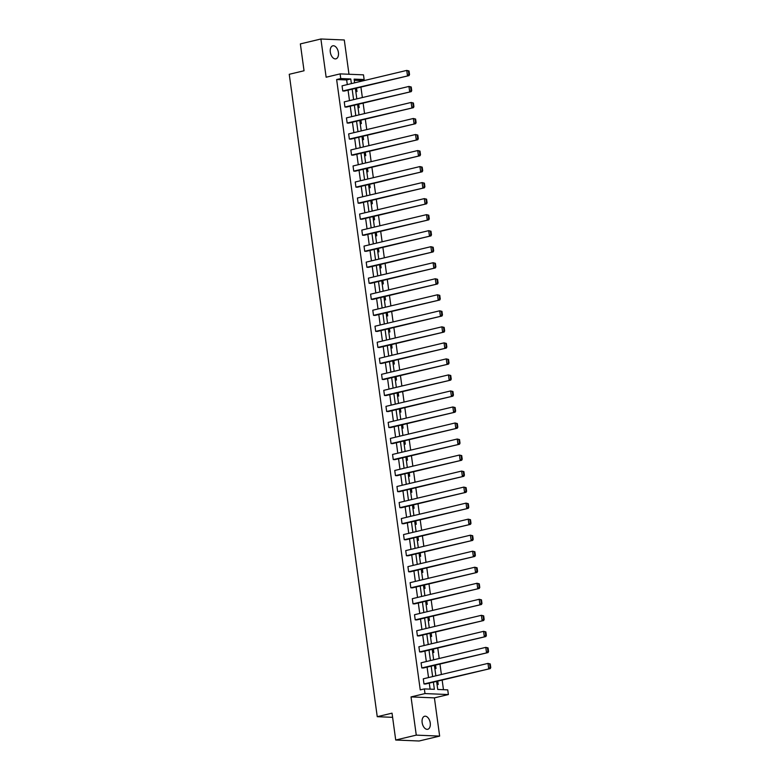 <?xml version="1.0" encoding="UTF-8"?>
<svg xmlns="http://www.w3.org/2000/svg" width="780" height="780" viewBox="0 0 780 780"><rect width="100%" height="100%" fill="white"/><g stroke="black" fill="none" stroke-linecap="round" stroke-linejoin="round"><path stroke-width="1.17" d="M422.146 722.602A6.698 3.949 -103.4 0 1 424.642 716.255A6.698 3.949 -103.4 0 1 430.238 722.943A6.698 3.949 -103.4 0 1 427.752 729.28A6.698 3.949 -103.4 0 1 422.146 722.602M330.31 52.163A6.698 3.949 -103.4 0 1 332.797 45.815A6.698 3.949 -103.4 0 1 338.403 52.494A6.698 3.949 -103.4 0 1 335.907 58.841A6.698 3.949 -103.4 0 1 330.31 52.163M348.982 74.256L344.292 39.975L320.902 39L326.137 77.22L340.109 73.885L363.49 74.851L364.133 79.531L354.12 79.111L354.627 82.846M395.714 740.025L416.267 735.13L439.647 736.096L419.104 741L395.714 740.025L392.038 713.164L377.247 716.693L289.244 74.295L304.044 70.766L300.358 43.904L320.902 39M360.165 81.52L360.029 80.506L364.133 79.531M443.469 689.695L442.153 680.072M441.392 674.505L439.959 664.043M439.198 658.476L437.765 648.014M437.005 642.447L435.572 631.985M434.801 626.428L433.378 615.966M432.607 610.399L431.174 599.937M430.414 594.37L428.981 583.908M428.22 578.341L426.787 567.879M426.026 562.322L424.593 551.86M423.832 546.292L422.399 535.831M421.639 530.264L420.206 519.802M419.435 514.234L418.002 503.773M417.241 498.215L415.808 487.753M415.048 482.186L413.615 471.724M412.854 466.157L411.421 455.695M410.66 450.128L409.227 439.666M408.466 434.109L407.033 423.647M406.263 418.08L404.83 407.618M404.069 402.051L402.636 391.589M401.875 386.022L400.442 375.56M399.682 370.003L398.248 359.541M397.488 353.974L396.055 343.512M395.294 337.945L393.861 327.483M393.091 321.916L391.657 311.454M390.897 305.897L389.464 295.435M388.703 289.868L387.27 279.406M386.51 273.839L385.076 263.377M384.316 257.81L382.882 247.348M382.122 241.79L380.689 231.328M379.918 225.761L378.485 215.299M377.725 209.732L376.291 199.27M375.531 193.703L374.098 183.242M373.337 177.684L371.904 167.222M371.144 161.655L369.71 151.193M368.95 145.626L367.517 135.164M366.746 129.597L365.313 119.135M364.552 113.578L363.119 103.116M362.359 97.549L360.925 87.087M436.615 681.389L437.726 689.452L447.74 689.871L448.383 694.551L424.993 693.576L424.359 688.906L434.372 689.315L433.397 682.159M439.647 736.096L434.411 697.876L448.383 694.551M377.247 716.693L392.603 717.337M421.795 667.933L488.065 652.558L423.374 668.002L421.795 667.933L421.093 662.795L485.784 647.361L488.065 647.917L487.432 647.897L487.929 651.495L488.553 651.514L488.065 647.917M417.407 635.875L483.678 620.51L418.987 635.944L417.407 635.875L416.705 630.747L481.397 615.303L483.678 615.868L483.044 615.839L483.532 619.437L484.165 619.466L483.678 615.868M413.02 603.827L479.29 588.451L414.599 603.895L413.02 603.827L412.308 598.689L476.999 583.255L479.281 583.81L478.647 583.791L479.144 587.389L479.778 587.408L479.281 583.81M408.623 571.769L474.893 556.403L410.202 571.837L408.623 571.769L407.921 566.641L472.612 551.197L474.893 551.762L474.26 551.733L474.757 555.331L475.381 555.36L474.893 551.762M404.235 539.721L470.506 524.345L405.815 539.789L404.235 539.721L403.533 534.583L468.224 519.149L470.506 519.704L469.872 519.685L470.36 523.283L470.993 523.302L470.506 519.704M399.848 507.673L466.118 492.297L401.427 507.731L399.848 507.673L399.136 502.534L463.827 487.09L466.108 487.656L465.475 487.627L465.972 491.224L466.606 491.254L466.108 487.656M395.45 475.615L461.721 460.239L397.03 475.683L395.45 475.615L394.748 470.476L459.44 455.042L461.721 455.598L461.087 455.578L461.584 459.176L462.209 459.196L461.721 455.598M391.063 443.566L457.334 428.191L392.642 443.625L391.063 443.566L390.361 438.428L455.052 422.984L457.334 423.55L456.7 423.52L457.187 427.118L457.821 427.148L457.334 423.55M386.675 411.508L452.946 396.133L388.255 411.577L386.675 411.508L385.964 406.37L450.655 390.936L452.936 391.492L452.302 391.472L452.8 395.07L453.433 395.09L452.936 391.492M382.278 379.46L448.549 364.084L383.857 379.519L382.278 379.46L381.576 374.322L446.267 358.878L448.549 359.444L447.915 359.414L448.412 363.012L449.036 363.041L448.549 359.444M377.89 347.402L444.161 332.026L379.47 347.471L377.89 347.402L377.188 342.264L441.88 326.83L444.161 327.385L443.527 327.366L444.015 330.964L444.649 330.983L444.161 327.385M373.503 315.354L439.774 299.978L375.082 315.412L373.503 315.354L372.791 310.216L437.482 294.772L439.764 295.337L439.13 295.308L439.627 298.906L440.261 298.935L439.764 295.337M369.106 283.296L435.377 267.92L370.685 283.364L369.106 283.296L368.404 278.158L433.095 262.724L435.377 263.289L434.743 263.26L435.24 266.857L435.874 266.877L435.377 263.289M364.718 251.248L430.989 235.872L366.298 251.306L364.718 251.248L364.016 246.109L428.707 230.666L430.989 231.231L430.355 231.202L430.843 234.799L431.476 234.829L430.989 231.231M360.331 219.19L426.601 203.814L361.91 219.258L360.331 219.19L359.619 214.051L424.31 198.617L426.592 199.183L425.968 199.153L426.455 202.751L427.089 202.771L426.592 199.183M355.933 187.142L422.204 171.766L357.513 187.2L355.933 187.142L355.231 182.003L419.923 166.559L422.204 167.125L421.57 167.095L422.068 170.693L422.702 170.722L422.204 167.125M351.546 155.083L417.817 139.718L353.125 155.152L351.546 155.083L350.844 149.945L415.535 134.511L417.817 135.076L417.183 135.047L417.671 138.645L418.304 138.665L417.817 135.076M347.159 123.035L413.429 107.659L348.738 123.094L347.159 123.035L346.447 117.897L411.138 102.453L413.419 103.018L412.796 102.989L413.283 106.587L413.917 106.616L413.419 103.018M342.761 90.977L409.032 75.611L344.341 91.045L342.761 90.977L342.059 85.839L406.75 70.405L409.032 70.97L408.398 70.941L408.895 74.539L409.529 74.558L409.032 70.97M430.102 689.14L429.283 683.143M428.522 677.576L427.089 667.115M426.328 661.547L424.895 651.085M424.135 645.518L422.702 635.057M421.931 629.499L420.508 619.037M419.738 613.47L418.304 603.008M417.544 597.441L416.11 586.979M415.35 581.412L413.917 570.95M413.156 565.393L411.723 554.931M410.962 549.364L409.529 538.902M408.759 533.335L407.335 522.873M406.565 517.306L405.132 506.844M404.372 501.286L402.938 490.825M402.178 485.257L400.744 474.796M399.984 469.228L398.551 458.767M397.79 453.2L396.357 442.738M395.596 437.18L394.163 426.719M393.393 421.151L391.96 410.69M391.199 405.122L389.766 394.66M389.005 389.093L387.572 378.631M386.812 373.074L385.378 362.612M384.618 357.045L383.185 346.583M382.424 341.016L380.991 330.554M380.221 324.987L378.787 314.525M378.027 308.968L376.594 298.506M375.833 292.939L374.4 282.477M373.639 276.91L372.206 266.448M371.446 260.881L370.012 250.419M369.252 244.861L367.819 234.4M367.048 228.832L365.615 218.371M364.855 212.803L363.421 202.342M362.661 196.774L361.228 186.313M360.467 180.755L359.034 170.293M358.273 164.726L356.84 154.264M356.08 148.697L354.647 138.236M353.876 132.668L352.443 122.207M351.683 116.649L350.249 106.187M349.489 100.62L348.055 90.158M347.295 84.591L346.661 79.95L336.638 79.54L420.244 689.881L424.359 688.906M344.955 107.006L411.235 91.63L346.544 107.074L344.955 107.006L344.253 101.868L408.944 86.434L411.226 86.989L410.592 86.97L411.089 90.558L411.723 90.587L411.226 86.989M349.352 139.054L415.623 123.688L350.932 139.123L349.352 139.054L348.65 133.916L413.341 118.482L415.613 119.047L414.989 119.018L415.477 122.616L416.11 122.645L415.613 119.047M353.74 171.112L420.01 155.737L355.319 171.181L353.74 171.112L353.038 165.974L417.729 150.54L420.01 151.096L419.377 151.076L419.874 154.664L420.498 154.694L420.01 151.096M358.127 203.161L424.408 187.795L359.707 203.229L358.127 203.161L357.425 198.022L422.116 182.588L424.398 183.154L423.764 183.124L424.261 186.722L424.895 186.751L424.398 183.154M362.524 235.219L428.795 219.843L364.104 235.287L362.524 235.219L361.822 230.08L426.514 214.646L428.785 215.202L428.161 215.182L428.649 218.77L429.283 218.8L428.785 215.202M366.912 267.267L433.183 251.901L368.491 267.335L366.912 267.267L366.21 262.129L430.901 246.695L433.183 247.26L432.549 247.231L433.046 250.828L433.67 250.858L433.183 247.26M371.299 299.325L437.58 283.949L372.879 299.393L371.299 299.325L370.598 294.187L435.289 278.752L437.57 279.308L436.936 279.289L437.434 282.877L438.067 282.906L437.57 279.308M375.697 331.373L441.967 316.007L377.276 331.441L375.697 331.373L374.995 326.235L439.686 310.801L441.958 311.366L441.334 311.337L441.821 314.935L442.455 314.964L441.958 311.366M380.084 363.431L446.355 348.055L381.664 363.49L380.084 363.431L379.382 358.293L444.073 342.859L446.355 343.415L445.721 343.395L446.219 346.983L446.842 347.012L446.355 343.415M384.472 395.479L450.752 380.113L386.051 395.548L384.472 395.479L383.77 390.341L448.461 374.907L450.743 375.473L450.109 375.443L450.606 379.041L451.24 379.07L450.743 375.473M388.869 427.537L455.14 412.162L390.448 427.596L388.869 427.537L388.167 422.399L452.858 406.965L455.13 407.521L454.506 407.501L454.994 411.089L455.627 411.119L455.13 407.521M393.256 459.586L459.527 444.22L394.836 459.654L393.256 459.586L392.555 454.447L457.246 439.013L459.527 439.579L458.894 439.549L459.391 443.147L460.015 443.177L459.527 439.579M397.644 491.644L463.924 476.268L399.223 491.702L397.644 491.644L396.942 486.505L461.633 471.071L463.915 471.627L463.281 471.607L463.778 475.195L464.412 475.225L463.915 471.627M402.041 523.692L468.312 508.326L403.621 523.76L402.041 523.692L401.339 518.554L466.031 503.119L468.302 503.685L467.678 503.656L468.166 507.253L468.799 507.283L468.302 503.685M406.429 555.75L472.7 540.374L408.008 555.808L406.429 555.75L405.727 550.612L470.418 535.178L472.7 535.733L472.066 535.714L472.553 539.302L473.187 539.331L472.7 535.733M410.816 587.798L477.097 572.432L412.396 587.867L410.816 587.798L410.114 582.66L474.805 567.226L477.087 567.791L476.453 567.762L476.95 571.36L477.584 571.389L477.087 567.791M415.214 619.856L481.484 604.481L416.793 619.915L415.214 619.856L414.511 614.718L479.203 599.284L481.474 599.84L480.851 599.82L481.338 603.408L481.972 603.437L481.474 599.84M419.601 651.904L485.872 636.538L421.18 651.973L419.601 651.904L418.899 646.766L483.59 631.332L485.872 631.898L485.238 631.868L485.726 635.466L486.359 635.486L485.872 631.898M423.988 683.962L490.269 668.587L425.568 684.021L423.988 683.962L423.286 678.824L487.978 663.39L490.259 663.946L489.625 663.926L490.123 667.514L490.756 667.543L490.259 663.946M336.638 79.54L340.753 78.556L340.109 73.885M434.411 697.876L411.031 696.91L416.267 735.13M411.031 696.91L424.993 693.576M351.4 83.616L350.766 78.975L340.753 78.556M432.627 676.591L431.194 666.13M430.433 660.562L429 650.111M428.24 644.543L426.806 634.082M426.046 628.514L424.613 618.053M423.852 612.485L422.419 602.024M421.658 596.466L420.225 586.004M419.455 580.437L418.022 569.975M417.261 564.408L415.828 553.946M415.067 548.379L413.634 537.917M412.873 532.36L411.44 521.898M410.68 516.331L409.247 505.869M408.486 500.302L407.053 489.84M406.282 484.273L404.849 473.811M404.089 468.253L402.656 457.792M401.895 452.224L400.462 441.763M399.701 436.195L398.268 425.734M397.507 420.166L396.074 409.705M395.314 404.147L393.88 393.685M393.11 388.118L391.677 377.656M390.916 372.089L389.483 361.627M388.723 356.06L387.29 345.598M386.529 340.041L385.096 329.579M384.335 324.012L382.902 313.55M382.142 307.983L380.708 297.521M379.938 291.954L378.505 281.492M377.744 275.935L376.311 265.473M375.55 259.906L374.117 249.444M373.357 243.877L371.923 233.415M371.163 227.848L369.73 217.386M368.969 211.828L367.536 201.367M366.766 195.799L365.332 185.338M364.572 179.77L363.139 169.309M362.378 163.742L360.945 153.28M360.185 147.722L358.751 137.261M357.991 131.693L356.558 121.231M355.797 115.664L354.364 105.203M353.594 99.635L352.16 89.173M355.387 88.403L356.821 98.865M357.581 104.432L359.014 114.894M359.785 120.461L361.218 130.923M361.978 136.49L363.412 146.952M364.172 152.509L365.606 162.971M366.366 168.538L367.799 179M368.56 184.567L369.993 195.029M370.753 200.596L372.187 211.058M372.957 216.616L374.39 227.077M375.151 232.645L376.584 243.107M377.344 248.674L378.778 259.135M379.538 264.703L380.971 275.165M381.732 280.722L383.165 291.184M383.926 296.751L385.359 307.213M386.129 312.78L387.562 323.242M388.323 328.809L389.756 339.271M390.517 344.828L391.95 355.29M392.71 360.857L394.144 371.319M394.904 376.886L396.337 387.348M397.098 392.915L398.531 403.377M399.302 408.935L400.735 419.396M401.495 424.964L402.928 435.425M403.689 440.993L405.122 451.454M405.883 457.022L407.316 467.483M408.077 473.041L409.51 483.502M410.27 489.07L411.703 499.531M412.474 505.099L413.907 515.56M414.668 521.128L416.101 531.59M416.861 537.147L418.294 547.609M419.055 553.176L420.488 563.638M421.249 569.205L422.682 579.667M423.442 585.234L424.876 595.696M425.646 601.253L427.079 611.715M427.84 617.282L429.273 627.744M430.034 633.311L431.467 643.773M432.227 649.34L433.66 659.802M434.421 665.359L435.854 675.821M360.029 80.506L354.276 80.272M437.746 681.125L438.214 684.548L437.044 684.499M435.552 665.096L436.02 668.528L434.85 668.48M433.348 649.067L433.826 652.499L432.656 652.45M431.155 633.038L431.623 636.47L430.462 636.422M428.961 617.019L429.429 620.441L428.259 620.392M426.767 600.99L427.235 604.422L426.065 604.373M424.573 584.961L425.041 588.393L423.872 588.344M422.38 568.932L422.848 572.364L421.678 572.315M420.176 552.913L420.654 556.335L419.484 556.286M417.982 536.884L418.45 540.316L417.29 540.267M415.789 520.855L416.257 524.287L415.087 524.238M413.595 504.826L414.063 508.258L412.893 508.209M411.401 488.806L411.869 492.229L410.699 492.18M409.207 472.777L409.675 476.209L408.505 476.161M407.004 456.748L407.482 460.18L406.312 460.132M404.81 440.719L405.278 444.151L404.118 444.103M402.616 424.7L403.084 428.123L401.915 428.074M400.423 408.671L400.891 412.103L399.721 412.055M398.229 392.642L398.697 396.074L397.527 396.026M396.035 376.613L396.503 380.045L395.333 379.997M393.832 360.594L394.31 364.016L393.139 363.968M391.638 344.565L392.106 347.997L390.946 347.948M389.444 328.536L389.912 331.968L388.742 331.919M387.25 312.507L387.719 315.939L386.548 315.89M385.057 296.488L385.525 299.91L384.355 299.861M382.863 280.459L383.331 283.891L382.161 283.842M380.659 264.43L381.137 267.862L379.967 267.813M378.466 248.401L378.934 251.833L377.773 251.784M376.272 232.381L376.74 235.804L375.57 235.755M374.078 216.352L374.546 219.784L373.376 219.736M371.885 200.323L372.352 203.755L371.183 203.707M369.691 184.294L370.159 187.726L368.989 187.678M367.487 168.275L367.965 171.697L366.795 171.649M365.293 152.246L365.761 155.678L364.601 155.63M363.1 136.217L363.568 139.649L362.398 139.601M360.906 120.188L361.374 123.62L360.204 123.571M358.712 104.169L359.18 107.591L358.01 107.542M356.519 88.14L356.986 91.572L355.816 91.523M346.661 79.95L350.766 78.975M408.895 74.539L407.452 75.543L406.75 70.405L408.398 70.941M409.032 75.611L409.529 74.558M411.089 90.558L409.656 91.572L408.944 86.434L410.592 86.97M411.235 91.63L411.723 90.587M413.283 106.587L411.85 107.591L411.138 102.453L412.796 102.989M413.429 107.659L413.917 106.616M415.477 122.616L414.043 123.62L413.341 118.482L414.989 119.018M415.623 123.688L416.11 122.645M417.671 138.645L416.237 139.649L415.535 134.511L417.183 135.047M417.817 139.718L418.304 138.665M419.874 154.664L418.431 155.678L417.729 150.54L419.377 151.076M420.01 155.737L420.498 154.694M422.068 170.693L420.625 171.697L419.923 166.559L421.57 167.095M422.204 171.766L422.702 170.722M424.261 186.722L422.819 187.726L422.116 182.588L423.764 183.124M424.408 187.795L424.895 186.751M426.455 202.751L425.022 203.755L424.31 198.617L425.968 199.153M426.601 203.814L427.089 202.771M428.649 218.77L427.216 219.784L426.514 214.646L428.161 215.182M428.795 219.843L429.283 218.8M430.843 234.799L429.409 235.804L428.707 230.666L430.355 231.202M430.989 235.872L431.476 234.829M433.046 250.828L431.603 251.833L430.901 246.695L432.549 247.231M433.183 251.901L433.67 250.858M435.24 266.857L433.797 267.862L433.095 262.724L434.743 263.26M435.377 267.92L435.874 266.877M437.434 282.877L435.991 283.891L435.289 278.752L436.936 279.289M437.58 283.949L438.067 282.906M439.627 298.906L438.194 299.91L437.482 294.772L439.13 295.308M439.774 299.978L440.261 298.935M441.821 314.935L440.388 315.939L439.686 310.801L441.334 311.337M441.967 316.007L442.455 314.964M444.015 330.964L442.582 331.968L441.88 326.83L443.527 327.366M444.161 332.026L444.649 330.983M446.219 346.983L444.776 347.997L444.073 342.859L445.721 343.395M446.355 348.055L446.842 347.012M448.412 363.012L446.969 364.016L446.267 358.878L447.915 359.414M448.549 364.084L449.036 363.041M450.606 379.041L449.163 380.045L448.461 374.907L450.109 375.443M450.752 380.113L451.24 379.07M452.8 395.07L451.366 396.074L450.655 390.936L452.302 391.472M452.946 396.133L453.433 395.09M454.994 411.089L453.56 412.094L452.858 406.965L454.506 407.501M455.14 412.162L455.627 411.119M457.187 427.118L455.754 428.123L455.052 422.984L456.7 423.52M457.334 428.191L457.821 427.148M459.391 443.147L457.948 444.151L457.246 439.013L458.894 439.549M459.527 444.22L460.015 443.177M461.584 459.176L460.142 460.18L459.44 455.042L461.087 455.578M461.721 460.239L462.209 459.196M463.778 475.195L462.335 476.2L461.633 471.071L463.281 471.607M463.924 476.268L464.412 475.225M465.972 491.224L464.539 492.229L463.827 487.09L465.475 487.627M466.118 492.297L466.606 491.254M468.166 507.253L466.732 508.258L466.031 503.119L467.678 503.656M468.312 508.326L468.799 507.283M470.36 523.283L468.926 524.287L468.224 519.149L469.872 519.685M470.506 524.345L470.993 523.302M472.553 539.302L471.12 540.306L470.418 535.178L472.066 535.714M472.7 540.374L473.187 539.331M474.757 555.331L473.314 556.335L472.612 551.197L474.26 551.733M474.893 556.403L475.381 555.36M476.95 571.36L475.507 572.364L474.805 567.226L476.453 567.762M477.097 572.432L477.584 571.389M479.144 587.389L477.711 588.393L476.999 583.255L478.647 583.791M479.29 588.451L479.778 587.408M481.338 603.408L479.905 604.412L479.203 599.284L480.851 599.82M481.484 604.481L481.972 603.437M483.532 619.437L482.098 620.441L481.397 615.303L483.044 615.839M483.678 620.51L484.165 619.466M485.726 635.466L484.292 636.47L483.59 631.332L485.238 631.868M485.872 636.538L486.359 635.486M487.929 651.495L486.486 652.499L485.784 647.361L487.432 647.897M488.065 652.558L488.553 651.514M490.123 667.514L488.68 668.518L487.978 663.39L489.625 663.926M490.269 668.587L490.756 667.543"/></g></svg>
